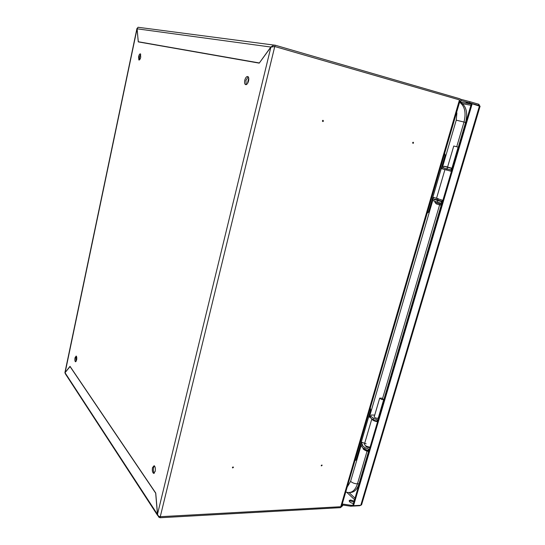 <?xml version="1.0" encoding="UTF-8"?>
<svg xmlns="http://www.w3.org/2000/svg" width="545" height="545" viewBox="0 0 545 545"><rect width="100%" height="100%" fill="white"/><g stroke="black" fill="none" stroke-linecap="round" stroke-linejoin="round"><path stroke-width="0.82" d="M154.351 473.149C153.383 471.943 153.118 470.097 153.554 467.603L154.398 465.873M152.505 467.624L154.119 465.703C155.284 466.649 155.638 468.557 155.182 471.425L153.574 473.346C152.409 472.399 152.055 470.492 152.505 467.624M139.5 59.882L139.479 56.932L140.719 54.227M138.594 56.707C139.125 54.629 139.752 53.689 140.467 53.894L140.733 57.177C140.201 59.255 139.575 60.195 138.859 59.991L138.594 56.707M246.258 84.632L245.884 80.442L248.193 76.797M244.794 80.163C245.659 77.315 246.735 76.143 248.023 76.634C248.82 77.41 248.997 78.868 248.561 80.994C247.696 83.835 246.619 85.006 245.345 84.516C244.541 83.739 244.364 82.288 244.794 80.163M76.048 361.533L75.871 357.827L76.45 356.341M75.019 357.786L76.157 356.042C76.791 356.641 76.947 357.976 76.62 360.047L75.483 361.791C74.849 361.192 74.692 359.857 75.019 357.786M321.223 465.457L321.932 464.994L322.095 465.444L321.38 465.907L321.223 465.457M232.429 467.481L233.246 466.99L233.423 467.453L232.606 467.944L232.429 467.481M322.742 120.391L322.49 121.303M322.449 120.813L323.001 120.309L323.458 121.058L322.906 121.562L322.449 120.813M412.844 142.395L412.667 143.008M412.688 142.688L413.205 142.218L413.56 142.906L413.042 143.376L412.688 142.688M137.081 28.286L138.253 41.883L259.222 63.138L270.892 47.143L274.762 46.516L459.469 99.898L274.762 46.516L275.089 45.18L459.803 98.761C460.77 99.19 461.104 100.11 460.804 101.513L459.619 102.092M342.131 504.404L342.662 505.712L340.475 507.647L160.019 517.75L160.271 516.701L340.748 506.727L160.271 516.701C158.942 516.612 158.03 515.836 157.546 514.371L155.741 493.048L70.019 366.335L65.019 372.732M232.879 466.99L232.47 467.365M460.804 101.513L459.973 101.275L459.469 99.898L459.837 101.247M341.981 504.922L459.714 101.752M341.722 505.644L340.748 506.727L341.838 505.76L342.662 505.712M137.033 28.892L65.114 372.61M157.641 515.461L65.23 373.618L65.025 372.712L70.114 366.485M270.892 47.143L157.464 514.378L158.663 517.028L160.019 517.75M70.005 366.478L155.672 493.164L157.464 514.378L65.025 372.712M275.089 45.18L273.992 45.085L270.838 47.02L259.345 62.968M270.994 47.068L137.027 28.803L138.014 27.264L138.478 27.298M259.229 62.941L138.307 41.747L137.027 28.803M138.307 41.747L259.284 63.057M471.33 103.904L466.132 102.514L472.842 103.986M349.236 501.182L350.251 500.903L353.903 501.945M354.168 501.039L350.51 500.003L349.243 500.548C349.202 501.897 350.599 502.892 353.426 503.539M360.749 505.283L359.686 505.726L359.802 505.331M359.686 505.726L350.837 506.216L342.362 504.977M353.051 505.201L351.103 505.304L350.837 506.216M342.246 504.009L351.103 505.304M460.471 99.21L469.981 101.704L469.647 102.828L460.927 100.539M469.647 102.828L478.544 105.396L478.878 104.286L469.981 101.704M478.878 104.286L479.689 105.941M353.542 505.678L472.188 103.795L471.405 103.652L352.962 505.12L353.542 505.678L360.783 505.276L361.635 504.65M480.07 106.323L472.188 103.795M456.894 112.904L456.24 120.173L464.006 122.046C466.268 112.788 464.824 106.2 459.667 102.269L461.254 102.726C466.418 106.65 467.869 113.237 465.6 122.482L452.146 168.105M347.621 486.378L350.592 481.378C352.56 482.959 354.843 483.79 357.438 483.858L359.026 483.796C357.084 489.683 354.052 492.578 349.924 492.489M359.026 483.796L368.577 451.41M379.041 415.951L441.47 204.293M442.451 200.976L442.656 200.274M451.369 170.728L451.573 170.04M369.776 447.145L368.931 447.574C366.874 447.295 365.763 446.689 365.6 445.762L365.606 445.749M374.299 416.516L374.156 416.646C374.34 417.497 375.464 418.083 377.535 418.383L378.319 417.831M373.734 418.519L377.304 419.732L376.881 421.162L373.311 419.943L373.734 418.519L370.675 416.155L371.179 415.018L374.722 415.079M369.503 449.046L368.658 449.053L368.25 450.463L364.714 449.223L361.73 446.716L362.677 444.059M369.088 450.449L368.25 450.463M364.714 449.223L365.13 447.813L362.139 445.313M365.13 447.813L368.658 449.053M377.304 419.732L378.148 419.745M370.675 416.155L370.259 417.579L373.311 419.943M376.881 421.162L377.726 421.176M442.179 201.296L437.86 200.151M447.568 167.097L451.934 168.214M447.534 167.274L451.437 168.276L450.953 169.904L447.057 168.902L447.534 167.274L443.848 166.218L447.608 166.968M442.451 201.786L441.607 201.623L441.13 203.224L433.684 200.935L434.392 199.136L437.948 199.845M441.981 203.387L441.13 203.224M437.281 202.188L437.751 200.587L434.147 199.347M437.751 200.587L441.607 201.623M451.437 168.276L452.282 168.473M443.848 166.218L443.378 167.833L447.057 168.902M450.953 169.904L451.805 170.095M370.273 408.028L370.709 409.874L356.035 460.075L354.918 460.62M355.068 460.096L356.035 460.075M370.709 409.874L369.742 409.854M368.679 416.809L370.314 417.381M368.829 416.298L370.464 416.877M366.165 443.834L361.301 442.063M370.062 447.159C366.635 446.655 364.769 445.633 364.448 444.093L371.84 418.894M374.197 420.25L376.254 420.951M371.854 418.812C372.351 420.243 374.252 421.21 377.569 421.707M444.645 153.356L445.197 155.032L428.493 212.175L427.164 213.211M427.525 211.998L428.493 212.175M445.197 155.032L444.223 154.8M441.232 168.582L451.062 171.171M441.252 168.528L446.73 169.945M438.166 198.687L432.853 197.256M446.716 170.006L451.423 171.382M442.887 200.322L436.504 198.407L444.938 169.631M451.478 171.198L451.083 171.089M381.684 398.143L383.707 399.546L381.732 399.533L379.702 398.129L381.684 398.143M457.575 146.973L453.76 146.019L457.575 146.973M248.724 78.051L247.634 82.602L247.968 82.69M246.02 84.284L246.633 84.441M246.027 84.305L246.613 84.455M160.271 516.701L274.762 46.516M340.748 506.727L459.469 99.898M470.928 105.26L462.569 103.727M355.006 498.185L349.079 492.578M346.756 492.298L354.563 499.704M478.544 105.396L476.371 105.001M471.275 104.081L459.81 101.997M360.783 505.276L479.464 105.894M456.724 146.755L464.006 122.046L465.6 122.482M367.064 451.178L357.438 483.858C355.299 490.214 351.988 493.075 347.506 492.435L345.748 492.012M350.592 481.378L362.009 442.322M369.551 416.557L433.629 197.467M442.036 168.732L456.24 120.173M382.59 398.47L439.89 203.919M442.295 200.907L442.676 201.037L442.288 200.921M452.37 168.167L451.982 168.058M451.594 170.796L451.206 170.68M446.58 170.04L444.945 169.618M366.696 451.083C361.383 448.59 363.61 448.549 362.97 447.758C363.277 448.794 364.605 449.707 366.955 450.483L368.972 450.858M441.416 205.302L436.477 204M435.155 201.446L434.924 202.25L435.973 202.781L441.695 204.341M244.208 60.413L245.148 60.665M220.378 56.23L221.284 56.476M64.91 372.644L136.918 28.626M245.345 84.516L246.033 84.693M153.574 473.346L154.072 473.332M273.992 45.085L138.014 27.264M480.104 106.2L361.56 504.888M368.808 451.41L366.724 451.09M383.707 399.546L378.182 418.274M379.667 398.245L374.17 416.966M458.154 147.116L451.921 168.248M451.403 170.006L451.049 171.212M442.492 200.233L442.145 201.398M453.76 146.019L447.554 167.138M447.043 168.895L446.689 170.095M438.166 199.095L437.833 200.253M435.986 203.558L434.91 202.311M244.964 60.638L244.024 60.379"/></g></svg>
